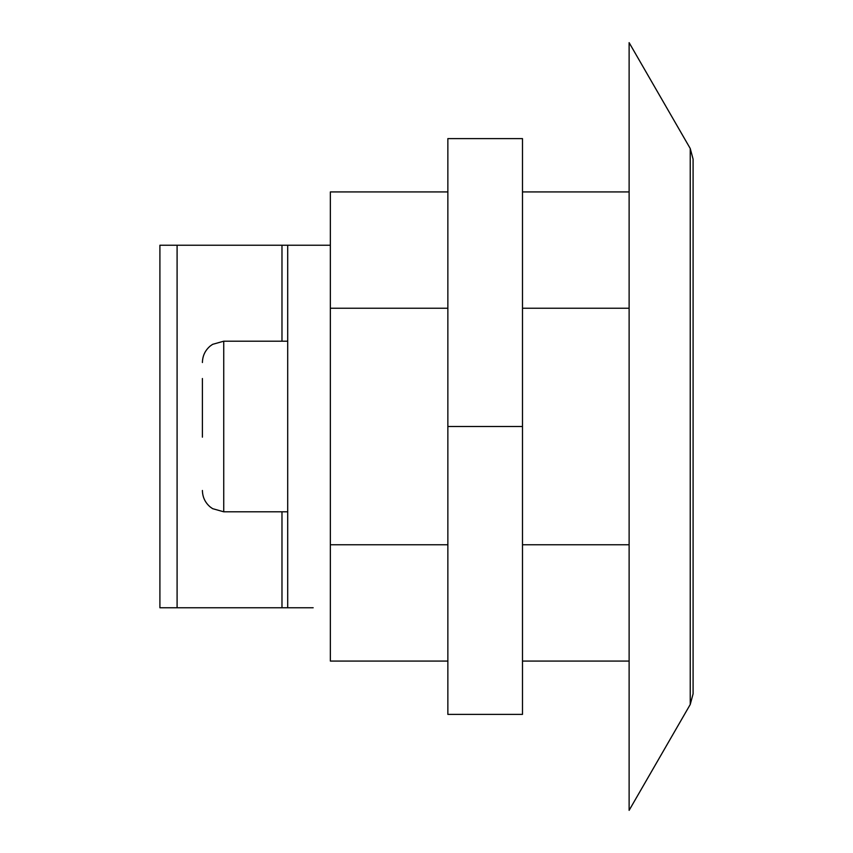 <?xml version="1.0" encoding="UTF-8"?>
<svg xmlns="http://www.w3.org/2000/svg" width="853" height="853" viewBox="0 0 853 853"><rect width="100%" height="100%" fill="white"/><g stroke="black" fill="none" stroke-linecap="round" stroke-linejoin="round"><path stroke-width="1.28" d="M281.98 511.8L281.98 607.762L159.906 607.762L159.906 245.237L281.98 245.237L281.98 341.2M281.98 607.762L287.706 607.762L287.706 245.237L330.356 245.237M287.706 607.762L313.168 607.762M202.406 437.162L202.406 378.519M287.706 245.237L281.98 245.237M522.494 544.758L629.119 544.758M522.494 308.242L629.119 308.242M629.119 426.5L629.119 810.35L690.237 704.493L690.237 148.507L629.119 42.65L629.119 426.5M690.237 148.507L693.094 159.17L693.094 693.83L690.237 704.493M447.857 714.387L447.857 138.612L522.494 138.612L522.494 714.387L447.857 714.387M447.857 426.5L522.494 426.5M447.857 661.075L330.356 661.075L330.356 191.925L447.857 191.925M330.356 544.758L447.857 544.758M330.356 308.242L447.857 308.242M177.093 245.237L177.093 607.762M287.706 341.2L223.731 341.2L223.731 511.8L287.706 511.8M223.731 341.2L212.589 344.345L210.137 346.094C205.125 350.423 202.545 355.904 202.406 362.525M223.731 511.8L212.589 508.655L210.137 506.906C205.125 502.577 202.545 497.096 202.406 490.475M522.494 191.925L629.119 191.925M522.494 661.075L629.119 661.075"/></g></svg>
